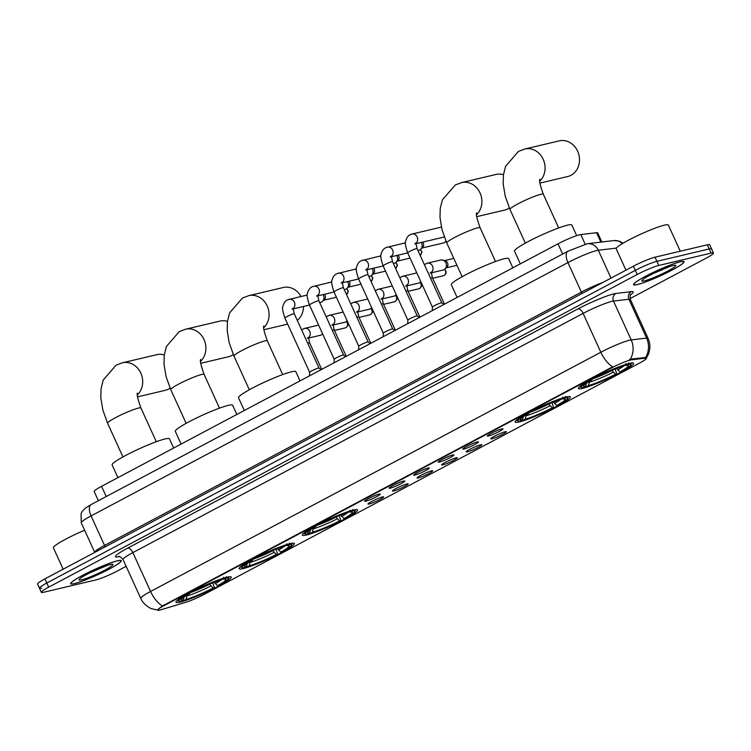 <?xml version="1.0" encoding="UTF-8"?>
<svg xmlns="http://www.w3.org/2000/svg" width="751" height="751" viewBox="0 0 751 751"><rect width="100%" height="100%" fill="white"/><g stroke="black" fill="none" stroke-linecap="round" stroke-linejoin="round"><path stroke-width="1.13" d="M582.476 388.361A30.35 3.333 155.5 0 0 614.224 375.66A30.35 3.333 155.5 0 0 633.591 363.296A30.35 3.333 155.5 0 0 629.451 363.4A30.35 3.333 155.5 0 0 597.712 376.101A30.35 3.333 155.5 0 0 578.345 388.464A30.35 3.333 155.5 0 0 582.476 388.361M243.286 568.563A30.35 3.333 155.5 0 0 275.026 555.871A30.35 3.333 155.5 0 0 294.392 543.499A30.35 3.333 155.5 0 0 290.261 543.611A30.35 3.333 155.5 0 0 258.522 556.303A30.35 3.333 155.5 0 0 239.147 568.676A30.35 3.333 155.5 0 0 243.286 568.563M306.474 534.994A30.35 3.333 155.5 0 0 338.222 522.302A30.35 3.333 155.5 0 0 357.589 509.929A30.35 3.333 155.5 0 0 353.449 510.032A30.35 3.333 155.5 0 0 321.71 522.734A30.35 3.333 155.5 0 0 302.343 535.106A30.35 3.333 155.5 0 0 306.474 534.994M519.288 421.931A30.35 3.333 155.5 0 0 551.027 409.239A30.35 3.333 155.5 0 0 570.394 396.866A30.35 3.333 155.5 0 0 566.263 396.979A30.35 3.333 155.5 0 0 534.524 409.67A30.35 3.333 155.5 0 0 515.148 422.043A30.35 3.333 155.5 0 0 519.288 421.931M180.09 602.142A30.35 3.333 155.5 0 0 211.829 589.441A30.35 3.333 155.5 0 0 231.195 577.078A30.35 3.333 155.5 0 0 227.065 577.181A30.35 3.333 155.5 0 0 195.326 589.882A30.35 3.333 155.5 0 0 175.959 602.246A30.35 3.333 155.5 0 0 180.09 602.142M382.447 496.946A8.59 0.939 -24.5 0 1 383.573 496.871A8.59 0.939 -24.5 0 1 378.373 500.297A8.59 0.939 -24.5 0 1 369.145 504.015A8.59 0.939 -24.5 0 1 367.971 503.977A8.59 0.939 -24.5 0 1 373.707 500.419A8.59 0.939 -24.5 0 1 382.447 496.946M406.995 483.907A8.59 0.939 -24.5 0 1 408.122 483.822A8.59 0.939 -24.5 0 1 402.93 487.258A8.59 0.939 -24.5 0 1 393.702 490.966A8.59 0.939 -24.5 0 1 392.52 490.938A8.59 0.939 -24.5 0 1 398.255 487.38A8.59 0.939 -24.5 0 1 406.995 483.907M431.543 470.858A8.59 0.939 -24.5 0 1 432.67 470.783A8.59 0.939 -24.5 0 1 427.479 474.21A8.59 0.939 -24.5 0 1 418.251 477.927A8.59 0.939 -24.5 0 1 417.068 477.889A8.59 0.939 -24.5 0 1 422.813 474.332A8.59 0.939 -24.5 0 1 431.543 470.858M456.092 457.819A8.59 0.939 -24.5 0 1 457.218 457.735A8.59 0.939 -24.5 0 1 452.027 461.17A8.59 0.939 -24.5 0 1 442.799 464.878A8.59 0.939 -24.5 0 1 441.626 464.85A8.59 0.939 -24.5 0 1 447.361 461.292A8.59 0.939 -24.5 0 1 456.092 457.819M480.649 444.77A8.59 0.939 -24.5 0 1 481.776 444.695A8.59 0.939 -24.5 0 1 476.585 448.122A8.59 0.939 -24.5 0 1 467.357 451.839A8.59 0.939 -24.5 0 1 466.174 451.802A8.59 0.939 -24.5 0 1 471.91 448.244A8.59 0.939 -24.5 0 1 480.649 444.77M505.198 431.731A8.59 0.939 -24.5 0 1 506.324 431.656A8.59 0.939 -24.5 0 1 501.133 435.082A8.59 0.939 -24.5 0 1 491.905 438.791A8.59 0.939 -24.5 0 1 490.722 438.762A8.59 0.939 -24.5 0 1 496.467 435.204A8.59 0.939 -24.5 0 1 505.198 431.731M379.077 494.13A8.59 0.939 -24.5 0 1 380.203 494.045A8.59 0.939 -24.5 0 1 375.012 497.472A8.59 0.939 -24.5 0 1 365.775 501.189A8.59 0.939 -24.5 0 1 364.601 501.152A8.59 0.939 -24.5 0 1 370.337 497.594A8.59 0.939 -24.5 0 1 379.077 494.13M403.625 481.081A8.59 0.939 -24.5 0 1 404.751 481.006A8.59 0.939 -24.5 0 1 399.56 484.433A8.59 0.939 -24.5 0 1 390.332 488.15A8.59 0.939 -24.5 0 1 389.149 488.112A8.59 0.939 -24.5 0 1 394.885 484.555A8.59 0.939 -24.5 0 1 403.625 481.081M428.173 468.042A8.59 0.939 -24.5 0 1 429.3 467.957A8.59 0.939 -24.5 0 1 424.108 471.384A8.59 0.939 -24.5 0 1 414.881 475.101A8.59 0.939 -24.5 0 1 413.698 475.073A8.59 0.939 -24.5 0 1 419.443 471.515A8.59 0.939 -24.5 0 1 428.173 468.042M452.731 454.993A8.59 0.939 -24.5 0 1 453.857 454.918A8.59 0.939 -24.5 0 1 448.657 458.345A8.59 0.939 -24.5 0 1 439.429 462.062A8.59 0.939 -24.5 0 1 438.255 462.025A8.59 0.939 -24.5 0 1 443.991 458.467A8.59 0.939 -24.5 0 1 452.731 454.993M477.279 441.954A8.59 0.939 -24.5 0 1 478.406 441.87A8.59 0.939 -24.5 0 1 473.214 445.305A8.59 0.939 -24.5 0 1 463.987 449.014A8.59 0.939 -24.5 0 1 462.804 448.985A8.59 0.939 -24.5 0 1 468.54 445.427A8.59 0.939 -24.5 0 1 477.279 441.954M501.828 428.905A8.59 0.939 -24.5 0 1 502.954 428.83A8.59 0.939 -24.5 0 1 497.763 432.257A8.59 0.939 -24.5 0 1 488.535 435.974A8.59 0.939 -24.5 0 1 487.352 435.937A8.59 0.939 -24.5 0 1 493.097 432.379A8.59 0.939 -24.5 0 1 501.828 428.905M161.287 609.671A15.461 1.699 -24.5 0 1 159.813 610.075A15.461 1.699 -24.5 0 1 157.71 610.131A15.461 1.699 -24.5 0 1 164.338 605.475L611.051 368.15A15.461 1.699 -24.5 0 1 631.563 359.823L645.372 358.171A15.461 1.699 -24.5 0 1 646.367 358.321A15.461 1.699 -24.5 0 1 639.73 362.977L203.962 594.492A15.461 1.699 -24.5 0 1 186.032 602.208L161.287 609.671M98.381 500.701L94.185 491.501A17.179 1.887 -24.5 0 1 101.554 486.338L558.002 243.831A17.179 1.887 -24.5 0 1 580.795 234.584L596.576 232.697A17.179 1.887 -24.5 0 1 597.683 232.866L601.842 241.991M74.49 583.611A27.778 3.051 155.5 0 0 103.535 571.99A27.778 3.051 155.5 0 0 121.258 560.668A27.778 3.051 155.5 0 0 117.475 560.772A27.778 3.051 155.5 0 0 88.43 572.393A27.778 3.051 155.5 0 0 70.707 583.705A27.778 3.051 155.5 0 0 74.49 583.611M637.308 284.601A27.778 3.051 155.5 0 0 666.353 272.979A27.778 3.051 155.5 0 0 684.077 261.658A27.778 3.051 155.5 0 0 680.293 261.761A27.778 3.051 155.5 0 0 651.248 273.373A27.778 3.051 155.5 0 0 633.525 284.695A27.778 3.051 155.5 0 0 637.308 284.601M158.649 609.84C156.593 610.572 157.86 609.277 162.46 605.982L612.713 366.77A20.042 9.66 -118 0 1 600.819 352.257A22.905 2.516 -24.5 0 1 629.563 340.231A22.905 2.516 -24.5 0 1 631.206 339.921L646.602 338.081A22.905 2.516 -24.5 0 1 648.075 338.307L630.371 299.461A22.905 2.516 155.5 0 0 628.897 299.227L613.501 301.076A22.905 2.516 155.5 0 0 611.858 301.386A22.905 2.516 155.5 0 0 583.114 313.402L132.861 552.614A22.905 2.516 155.5 0 0 123.033 559.514C120.592 556.876 119.193 555.871 118.827 556.5M655.463 272.472A23.197 2.544 155.5 0 0 660.448 270.2M92.645 571.483A23.197 2.544 155.5 0 0 97.63 569.211M630.061 298.598L706.081 258.213A17.179 1.887 155.5 0 0 713.45 253.04L711.563 248.891A17.179 1.887 155.5 0 0 709.226 248.956L656.89 261.329A17.179 1.887 155.5 0 0 635.327 270.351L46.806 583.02A17.179 1.887 155.5 0 0 39.437 588.183A17.179 1.887 155.5 0 0 41.774 588.127M629.028 359.945L631.215 359.072L645.635 357.467A20.042 18.841 -96.8 0 0 646.602 338.081L628.897 299.227A5.726 5.379 83.2 0 1 631.375 291.623A28.632 3.145 -24.5 0 1 630.483 294.852M713.45 253.04A17.179 1.887 155.5 0 0 711.113 253.096L658.777 265.469A17.179 1.887 155.5 0 0 637.214 274.49L48.702 587.16A17.179 1.887 155.5 0 0 41.324 592.332A17.179 1.887 155.5 0 0 43.671 592.267L95.997 579.894A17.179 1.887 155.5 0 0 117.56 570.882L126.14 566.32M656.796 271.843A22.905 2.516 155.5 0 0 659.106 270.792M93.978 570.854A22.905 2.516 155.5 0 0 96.288 569.802M44.919 578.871A17.179 1.887 155.5 0 0 37.55 584.043L39.437 588.183A17.179 1.887 155.5 0 1 46.806 583.02L635.327 270.351A17.179 1.887 155.5 0 1 656.89 261.329L709.226 248.956A17.179 1.887 155.5 0 1 711.563 248.891L709.676 244.751A17.179 1.887 155.5 0 0 707.329 244.817L655.003 257.189A17.179 1.887 155.5 0 0 633.44 266.201L44.919 578.871L48.702 587.16M117.25 560.894A27.487 3.013 155.5 0 0 88.505 572.384A27.487 3.013 155.5 0 0 70.969 583.593A27.487 3.013 155.5 0 0 74.706 583.489A27.487 3.013 155.5 0 0 103.45 571.999A27.487 3.013 155.5 0 0 120.995 560.79A27.487 3.013 155.5 0 0 117.25 560.894M84.628 530.225A28.632 3.145 155.5 0 0 53.396 547.808L63.14 569.192M81.53 579.866A18.672 2.046 155.5 0 0 101.948 571.614A18.672 2.046 155.5 0 0 112.772 564.292A18.672 2.046 155.5 0 0 110.425 564.517A18.672 2.046 155.5 0 0 91.81 571.887A18.672 2.046 155.5 0 0 79.005 579.678A18.672 2.046 155.5 0 0 81.53 579.866M90.28 572.628L106.895 565.569M680.068 261.874A27.487 3.013 155.5 0 0 651.324 273.373A27.487 3.013 155.5 0 0 633.778 284.582A27.487 3.013 155.5 0 0 637.524 284.479A27.487 3.013 155.5 0 0 666.268 272.979A27.487 3.013 155.5 0 0 683.814 261.78A27.487 3.013 155.5 0 0 680.068 261.874M680.256 251.219L668.334 225.047A28.632 3.145 155.5 0 0 664.428 225.15A28.632 3.145 155.5 0 0 634.482 237.128A28.632 3.145 155.5 0 0 616.214 248.797L625.958 270.172M644.349 280.855A18.672 2.046 155.5 0 0 664.766 272.604A18.672 2.046 155.5 0 0 675.59 265.281A18.672 2.046 155.5 0 0 673.243 265.507A18.672 2.046 155.5 0 0 654.628 272.876A18.672 2.046 155.5 0 0 641.814 280.667A18.672 2.046 155.5 0 0 644.349 280.855M653.098 273.617L669.714 266.549M137.527 396.885L165.267 390.323A18.324 15.931 -103.3 0 0 168.609 389.065A18.324 15.931 -103.3 0 0 170.111 388.145M164.272 354.913A18.324 15.931 -103.3 0 0 156.837 354.66L122.404 362.799A18.324 15.931 76.7 0 1 140.737 372.947A18.324 15.931 76.7 0 1 137.358 394.923M212.768 582.832L214.401 587.761A27.261 2.995 155.5 0 1 183.976 600.481L186.023 599.392A24.623 2.704 155.5 0 0 213.124 588.061L209.491 584.147M173.65 448.037L169.444 438.819A31.495 3.455 155.5 0 0 165.154 438.931A31.495 3.455 155.5 0 0 132.223 452.102A31.495 3.455 155.5 0 0 112.124 464.944L117.907 477.645M213.988 581.922L217.555 585.705L218.832 585.404A27.261 2.995 155.5 0 0 228.37 578.73L228.933 577.228A28.407 3.117 155.5 0 0 228.952 576.843A28.407 3.117 155.5 0 0 228.933 576.815L228.952 576.843M223.591 577.331L223.178 578.843A27.261 2.995 155.5 0 0 192.754 591.572L192.463 591.309M226.351 576.684L225.929 578.195A27.261 2.995 155.5 0 1 228.37 578.73M183.976 600.481L182.615 599.918M223.178 578.843L221.123 579.932A24.623 2.704 155.5 0 0 194.03 591.272L192.754 591.572M217.555 585.705A24.623 2.704 155.5 0 0 225.722 579.237A24.623 2.704 155.5 0 0 223.882 579.284L225.929 578.195M213.124 588.061L214.401 587.761M223.882 579.284L223.019 578.927M187.093 595.055L186.023 599.392M177.255 600.406L177.236 600.378A28.407 3.117 155.5 0 0 177.255 600.406A28.407 3.117 155.5 0 0 177.555 600.65L179.057 601.204A27.261 2.995 155.5 0 0 181.216 601.138L183.272 600.04L184.23 596.623M187.299 593.018L188.323 593.919A27.261 2.995 155.5 0 0 179.057 601.204M188.323 593.919L189.599 593.619A24.623 2.704 155.5 0 0 181.179 599.542A24.623 2.704 155.5 0 0 183.272 600.04M189.656 592.755L189.599 593.619M200.714 363.315L228.464 356.753A18.324 15.931 -103.3 0 0 231.806 355.495A18.324 15.931 -103.3 0 0 233.308 354.566M227.469 321.344A18.324 15.931 -103.3 0 0 220.034 321.081L185.6 329.22A18.324 15.931 76.7 0 1 203.934 339.377A18.324 15.931 76.7 0 1 200.545 361.344M275.964 549.253L277.598 554.182A27.261 2.995 155.5 0 1 247.173 566.911L249.219 565.822A24.623 2.704 155.5 0 0 276.321 554.482L272.688 550.567M236.847 414.458L232.641 405.24A31.495 3.455 155.5 0 0 228.351 405.352A31.495 3.455 155.5 0 0 195.41 418.532A31.495 3.455 155.5 0 0 175.312 431.365L181.104 444.076M277.175 548.343L280.752 552.126L282.029 551.825A27.261 2.995 155.5 0 0 291.566 545.151L292.13 543.658A28.407 3.117 155.5 0 0 292.148 543.273A28.407 3.117 155.5 0 0 292.13 543.245L292.148 543.273M286.788 543.762L286.375 545.273A27.261 2.995 155.5 0 0 255.95 557.993L255.65 557.73M289.548 543.104L289.126 544.616A27.261 2.995 155.5 0 1 291.566 545.151M247.173 566.911L245.812 566.348M286.375 545.273L284.319 546.362A24.623 2.704 155.5 0 0 257.227 557.693L255.95 557.993M280.752 552.126A24.623 2.704 155.5 0 0 288.919 545.667A24.623 2.704 155.5 0 0 287.079 545.705L289.126 544.616M276.321 554.482L277.598 554.182M287.079 545.705L286.215 545.357M250.29 561.476L249.219 565.822M240.451 566.836L240.433 566.798A28.407 3.117 155.5 0 0 240.451 566.836A28.407 3.117 155.5 0 0 240.752 567.071L242.254 567.625A27.261 2.995 155.5 0 0 244.413 567.559L246.469 566.47L247.417 563.043M250.487 559.448L251.519 560.349A27.261 2.995 155.5 0 0 242.254 567.625M251.519 560.349L252.787 560.049A24.623 2.704 155.5 0 0 244.375 565.963A24.623 2.704 155.5 0 0 246.469 566.47M252.852 559.185L252.787 560.049M297.302 320.386A18.324 15.931 -103.3 0 0 303.507 306.483M300.963 296.495A18.324 15.931 -103.3 0 0 283.23 287.511L248.797 295.65A18.324 15.931 76.7 0 1 267.121 305.798A18.324 15.931 76.7 0 1 263.742 327.774M339.161 515.684L340.785 520.612A27.261 2.995 155.5 0 1 310.37 533.332L312.416 532.243A24.623 2.704 155.5 0 0 339.518 520.912L335.885 516.998M300.034 380.888L295.838 371.67A31.495 3.455 155.5 0 0 291.548 371.783A31.495 3.455 155.5 0 0 258.607 384.953A31.495 3.455 155.5 0 0 238.508 397.795L244.3 410.497M340.372 514.773L343.949 518.556L345.216 518.256A27.261 2.995 155.5 0 0 354.754 511.581L355.326 510.079A28.407 3.117 155.5 0 0 355.345 509.694A28.407 3.117 155.5 0 0 355.326 509.666L355.345 509.694M349.985 510.182L349.562 511.694A27.261 2.995 155.5 0 0 319.147 524.423L318.846 524.16M352.735 509.535L352.322 511.046A27.261 2.995 155.5 0 1 354.754 511.581M310.37 533.332L308.999 532.769M349.562 511.694L347.516 512.783A24.623 2.704 155.5 0 0 320.414 524.123L319.147 524.423M343.949 518.556A24.623 2.704 155.5 0 0 352.116 512.098A24.623 2.704 155.5 0 0 350.266 512.135L352.322 511.046M339.518 520.912L340.785 520.612M350.266 512.135L349.412 511.778M313.486 527.906L312.416 532.243M303.648 533.257L303.629 533.229A28.407 3.117 155.5 0 0 303.648 533.257A28.407 3.117 155.5 0 0 303.948 533.501L305.45 534.055A27.261 2.995 155.5 0 0 307.61 533.989L309.665 532.891L310.614 529.474M314.387 526.489L314.716 526.77A27.261 2.995 155.5 0 0 305.45 534.055M314.716 526.77L315.983 526.47A24.623 2.704 155.5 0 0 307.572 532.393A24.623 2.704 155.5 0 0 309.665 532.891M316.049 525.606L315.983 526.47M476.716 216.673L504.465 210.12A18.324 15.931 -103.3 0 0 507.807 208.862A18.324 15.931 -103.3 0 0 509.309 207.933M503.47 174.711A18.324 15.931 -103.3 0 0 496.035 174.448L461.602 182.587A18.324 15.931 76.7 0 1 479.927 192.735A18.324 15.931 76.7 0 1 476.547 214.711M551.966 402.62L553.6 407.549A27.261 2.995 155.5 0 1 523.175 420.278L525.221 419.18A24.623 2.704 155.5 0 0 552.323 407.849L548.69 403.935M512.849 267.825L508.643 258.607A31.495 3.455 155.5 0 0 504.353 258.72A31.495 3.455 155.5 0 0 471.412 271.89A31.495 3.455 155.5 0 0 451.313 284.732L457.106 297.434M553.177 401.71L556.754 405.493L558.031 405.193A27.261 2.995 155.5 0 0 567.568 398.518L568.132 397.026A28.407 3.117 155.5 0 0 568.15 396.641A28.407 3.117 155.5 0 0 568.132 396.603L568.15 396.641M562.79 397.129L562.377 398.631A27.261 2.995 155.5 0 0 531.952 411.36L531.652 411.097M565.55 396.472L565.127 397.983A27.261 2.995 155.5 0 1 567.568 398.518M523.175 420.278L521.804 419.715M562.377 398.631L560.321 399.729A24.623 2.704 155.5 0 0 533.229 411.06L531.952 411.36M556.754 405.493A24.623 2.704 155.5 0 0 564.921 399.034A24.623 2.704 155.5 0 0 563.081 399.072L565.127 397.983M552.323 407.849L553.6 407.549M563.081 399.072L562.217 398.715M526.291 414.843L525.221 419.18M516.435 420.166L516.453 420.194A28.407 3.117 155.5 0 0 516.453 420.194A28.407 3.117 155.5 0 0 516.754 420.438L518.256 420.992A27.261 2.995 155.5 0 0 520.415 420.926L522.471 419.837L523.419 416.411M527.193 413.425L527.521 413.717A27.261 2.995 155.5 0 0 518.256 420.992M527.521 413.717L528.788 413.416A24.623 2.704 155.5 0 0 520.377 419.33A24.623 2.704 155.5 0 0 522.471 419.837M528.854 412.543L528.788 413.416M539.913 183.103L567.662 176.541A18.324 15.931 -103.3 0 0 570.995 175.283A18.324 15.931 -103.3 0 0 578.383 153.073A18.324 15.931 -103.3 0 0 559.232 140.869L524.799 149.017A18.324 15.931 76.7 0 1 543.123 159.165A18.324 15.931 76.7 0 1 539.744 181.132M615.153 369.051L616.787 373.979A27.261 2.995 155.5 0 1 586.371 386.699L588.418 385.61A24.623 2.704 155.5 0 0 615.52 374.28L611.887 370.365M576.684 235.654L571.84 225.028A31.495 3.455 155.5 0 0 567.549 225.15A31.495 3.455 155.5 0 0 534.609 238.32A31.495 3.455 155.5 0 0 514.51 251.153L520.302 263.864M616.374 368.131L619.95 371.923L621.218 371.623A27.261 2.995 155.5 0 0 630.756 364.948L631.328 363.446A28.407 3.117 155.5 0 0 631.347 363.062A28.407 3.117 155.5 0 0 631.328 363.033L631.347 363.062M625.987 363.55L625.564 365.061A27.261 2.995 155.5 0 0 595.149 377.781L594.848 377.528M628.737 362.902L628.324 364.413A27.261 2.995 155.5 0 1 630.756 364.948M586.371 386.699L585.001 386.136M625.564 365.061L623.518 366.15A24.623 2.704 155.5 0 0 596.416 377.481L595.149 377.781M619.95 371.923A24.623 2.704 155.5 0 0 628.118 365.455A24.623 2.704 155.5 0 0 626.268 365.502L628.324 364.413M615.52 374.28L616.787 373.979M626.268 365.502L625.414 365.146M589.488 381.273L588.418 385.61M579.65 386.624L579.631 386.596A28.407 3.117 155.5 0 0 579.65 386.624A28.407 3.117 155.5 0 0 579.95 386.868L581.452 387.413A27.261 2.995 155.5 0 0 583.611 387.347L585.667 386.258L586.615 382.832M589.685 379.236L590.708 380.137A27.261 2.995 155.5 0 0 581.452 387.413M590.708 380.137L591.985 379.837A24.623 2.704 155.5 0 0 583.574 385.761A24.623 2.704 155.5 0 0 585.667 386.258M592.051 378.973L591.985 379.837M309.525 375.847L309.656 372.336A5.154 0.563 -24.5 0 1 309.656 372.336A5.154 0.563 -24.5 0 1 313.073 370.205A5.154 0.563 -24.5 0 1 318.34 368.112A5.154 0.563 -24.5 0 1 319.025 368.074A5.154 0.563 -24.5 0 1 319.044 368.093L321.071 369.708M323.052 294.617A5.154 4.478 76.7 0 1 323.428 295.303A5.154 4.478 76.7 0 1 322.414 301.47A5.154 4.478 76.7 0 1 321.559 302.08A5.154 4.478 76.7 0 1 320.621 302.437L319.719 302.653M324.47 294.289A3.727 3.239 76.7 0 1 325.07 295.237A3.727 3.239 76.7 0 1 324.348 299.696L322.414 301.47M334.073 362.808L334.214 359.297A5.154 0.563 -24.5 0 1 334.214 359.297A5.154 0.563 -24.5 0 1 337.631 357.166A5.154 0.563 -24.5 0 1 342.897 355.073A5.154 0.563 -24.5 0 1 343.573 355.026A5.154 0.563 -24.5 0 1 343.592 355.054L345.62 356.669M347.61 281.578A5.154 4.478 76.7 0 1 347.976 282.254A5.154 4.478 76.7 0 1 346.971 288.431A5.154 4.478 76.7 0 1 346.108 289.041A5.154 4.478 76.7 0 1 345.169 289.388L344.268 289.604M349.018 281.24A3.727 3.239 76.7 0 1 349.619 282.198A3.727 3.239 76.7 0 1 348.896 286.657L346.971 288.431M358.762 346.286A5.154 0.563 -24.5 0 1 358.762 346.249A5.154 0.563 -24.5 0 1 362.179 344.118A5.154 0.563 -24.5 0 1 367.446 342.024A5.154 0.563 -24.5 0 1 368.131 341.987A5.154 0.563 -24.5 0 1 368.15 342.005L370.168 343.629M372.158 268.539A5.154 4.478 76.7 0 1 372.524 269.215A5.154 4.478 76.7 0 1 371.52 275.382A5.154 4.478 76.7 0 1 370.665 275.993A5.154 4.478 76.7 0 1 369.727 276.349L368.816 276.565M373.566 268.201A3.727 3.239 76.7 0 1 374.176 269.149A3.727 3.239 76.7 0 1 373.444 273.608L371.52 275.382M383.32 333.237A5.154 0.563 -24.5 0 1 383.31 333.209A5.154 0.563 -24.5 0 1 386.727 331.078A5.154 0.563 -24.5 0 1 391.994 328.985A5.154 0.563 -24.5 0 1 392.679 328.938A5.154 0.563 -24.5 0 1 392.698 328.966M396.706 255.49A5.154 4.478 76.7 0 1 397.072 256.175A5.154 4.478 76.7 0 1 396.068 262.343A5.154 4.478 76.7 0 1 395.214 262.953A5.154 4.478 76.7 0 1 394.275 263.31L393.364 263.517M398.124 255.162A3.727 3.239 76.7 0 1 398.725 256.11A3.727 3.239 76.7 0 1 397.992 260.569L396.068 262.343M407.868 320.198A5.154 0.563 -24.5 0 1 407.859 320.161A5.154 0.563 -24.5 0 1 411.285 318.03A5.154 0.563 -24.5 0 1 416.552 315.936A5.154 0.563 -24.5 0 1 417.227 315.899A5.154 0.563 -24.5 0 1 417.246 315.918M421.264 242.451A5.154 4.478 76.7 0 1 421.63 243.127A5.154 4.478 76.7 0 1 420.626 249.294A5.154 4.478 76.7 0 1 419.762 249.905A5.154 4.478 76.7 0 1 418.823 250.261L417.922 250.477M422.672 242.113A3.727 3.239 76.7 0 1 423.273 243.061A3.727 3.239 76.7 0 1 422.55 247.52L420.626 249.294M411.285 234.284A5.154 4.478 76.7 0 1 411.97 234.049L410.59 234.519C408.168 235.542 406.544 237.72 405.718 241.033C404.77 242.254 405.418 246.197 407.68 252.871L432.416 307.14A5.154 0.563 -24.5 0 1 432.416 307.121A5.154 0.563 -24.5 0 1 435.833 304.99A5.154 0.563 -24.5 0 1 441.1 302.897A5.154 0.563 -24.5 0 1 441.776 302.85A5.154 0.563 -24.5 0 1 441.804 302.878M415.782 243.408A5.154 4.478 76.7 0 0 417.237 237.166A5.154 4.478 76.7 0 0 411.97 234.049L441.006 227.187A5.154 4.478 76.7 0 1 441.381 227.112M444.263 236.894A5.154 4.478 76.7 0 1 443.381 237.222L415.782 243.746M322.592 333.82A5.154 4.478 76.7 0 1 322.132 334.308A5.154 4.478 76.7 0 1 321.278 334.918A5.154 4.478 76.7 0 1 320.339 335.275L308.389 338.1M303.892 328.638A5.154 4.478 76.7 0 1 304.577 328.403L317.964 325.239A5.154 4.478 76.7 0 1 318.64 325.145M347.14 320.771A5.154 4.478 76.7 0 1 346.68 321.268A5.154 4.478 76.7 0 1 345.826 321.879A5.154 4.478 76.7 0 1 344.887 322.226L332.937 325.052M328.45 315.589A5.154 4.478 76.7 0 1 329.126 315.364L342.512 312.2A5.154 4.478 76.7 0 1 343.188 312.097M371.689 307.732A5.154 4.478 76.7 0 1 371.238 308.22A5.154 4.478 76.7 0 1 370.374 308.83A5.154 4.478 76.7 0 1 369.436 309.187L357.485 312.012M352.998 302.55A5.154 4.478 76.7 0 1 353.683 302.315L367.07 299.151A5.154 4.478 76.7 0 1 367.737 299.058M396.246 294.683A5.154 4.478 76.7 0 1 395.786 295.181A5.154 4.478 76.7 0 1 394.932 295.791A5.154 4.478 76.7 0 1 393.993 296.138L382.043 298.964M377.546 289.501A5.154 4.478 76.7 0 1 378.232 289.276L391.618 286.112A5.154 4.478 76.7 0 1 392.294 286.009M420.795 281.644A5.154 4.478 76.7 0 1 420.335 282.132A5.154 4.478 76.7 0 1 419.48 282.742A5.154 4.478 76.7 0 1 418.542 283.099L406.591 285.924M402.095 276.462A5.154 4.478 76.7 0 1 402.78 276.227L416.167 273.064A5.154 4.478 76.7 0 1 416.843 272.97M426.652 263.413A5.154 4.478 76.7 0 1 427.338 263.188L440.724 260.024A5.154 4.478 76.7 0 1 442.761 260.081A5.154 4.478 76.7 0 1 445.897 262.916A5.154 4.478 76.7 0 1 444.892 269.093A5.154 4.478 76.7 0 1 444.029 269.703A5.154 4.478 76.7 0 1 443.09 270.05L431.14 272.876M442.761 260.081L445.277 260.804A3.727 3.239 76.7 0 1 447.54 262.859A3.727 3.239 76.7 0 1 446.817 267.309L444.892 269.093M645.372 358.171L645.034 357.42M631.563 359.823L631.215 359.072M611.051 368.15L610.816 367.633M164.338 605.475L164.112 604.968M106.21 496.533L101.554 486.338M600.866 242.113L596.576 232.697M585.142 244.131L580.795 234.584M562.649 254.035L558.002 243.831M119.484 556.575A28.632 3.145 -24.5 0 1 127.745 548.089L577.998 308.877A5.726 2.76 -118 0 1 583.114 313.402L600.819 352.257L150.566 591.459A20.042 9.66 62 0 0 162.46 605.982M577.998 308.877A28.632 3.145 -24.5 0 1 613.933 293.848A28.632 3.145 -24.5 0 1 615.989 293.463L631.375 291.623M630.183 359.41A20.042 18.841 -96.8 0 0 631.206 339.921L613.501 301.076A5.726 5.379 83.2 0 1 615.989 293.463M157.785 610.084L151.599 608.695C152.293 609.39 143.328 605.128 140.737 598.359A22.905 2.516 -24.5 0 1 150.566 591.459L132.861 552.614A5.726 2.76 -118 0 0 127.745 548.089M637.214 274.49L633.44 266.201M658.777 265.469L655.003 257.189M711.113 253.096L707.329 244.817M616.411 248.083L598.312 250.252A22.905 2.516 155.5 0 0 596.669 250.562A22.905 2.516 155.5 0 0 567.925 262.578L91.078 515.918A22.905 2.516 155.5 0 0 81.258 522.809L81.08 513.571L82.319 511.281L85.426 508.07L91.218 504.503L568.056 251.163A11.453 5.52 -118 0 0 567.925 262.578L581.377 292.111A22.905 2.516 -24.5 0 1 603.072 282.338M104.962 546.972A2.863 1.38 62 0 0 104.539 545.442L91.078 515.918A11.453 5.52 -118 0 1 91.218 504.503M611.014 278.114L598.312 250.252A11.453 10.767 -96.8 0 0 587.263 243.737L613.708 240.573L619.368 241.118L623.086 243.202M94.739 552.407L94.71 552.342A22.905 2.516 -24.5 0 1 104.539 545.442L581.377 292.111A2.863 1.38 62 0 1 581.809 293.632M622.354 243.634A11.453 10.767 -96.8 0 0 613.708 240.573M91.81 571.887A23.478 2.572 155.5 0 0 98.484 568.845M654.628 272.866A23.478 2.572 155.5 0 0 661.302 269.834M122.939 456.918L107.581 423.217A18.324 2.009 -24.5 0 1 115.447 417.706A18.324 2.009 -24.5 0 1 138.437 408.084A18.324 2.009 -24.5 0 1 140.935 408.018C137.733 399.053 136.569 394.068 137.452 393.064M189.646 592.877A21.188 2.328 155.5 0 0 193.974 591.281M194.105 591.234A21.188 2.328 155.5 0 0 209.557 584.269M215.227 583.649A22.032 2.422 155.5 0 0 221.16 579.913M186.98 595.965A22.032 2.422 155.5 0 0 210.796 586.005M186.135 423.348L170.777 389.647A18.324 2.009 -24.5 0 1 178.644 384.127A18.324 2.009 -24.5 0 1 201.634 374.505A18.324 2.009 -24.5 0 1 204.131 374.449C200.93 365.484 199.766 360.489 200.648 359.485M252.843 559.307A21.188 2.328 155.5 0 0 257.171 557.702M257.293 557.655A21.188 2.328 155.5 0 0 272.744 550.699M278.424 550.079A22.032 2.422 155.5 0 0 284.357 546.343M250.177 562.396A22.032 2.422 155.5 0 0 273.993 552.436M249.332 389.769L233.974 356.068A18.324 2.009 -24.5 0 1 241.831 350.557A18.324 2.009 -24.5 0 1 264.831 340.935A18.324 2.009 -24.5 0 1 267.328 340.87C264.127 331.904 262.963 326.92 263.845 325.915M316.04 525.728A21.188 2.328 155.5 0 0 320.358 524.132M320.489 524.085A21.188 2.328 155.5 0 0 335.941 517.12M341.621 516.5A22.032 2.422 155.5 0 0 347.544 512.764M313.374 528.817A22.032 2.422 155.5 0 0 337.18 518.857M462.137 276.715L446.779 243.005A18.324 2.009 -24.5 0 1 454.646 237.494A18.324 2.009 -24.5 0 1 477.636 227.872A18.324 2.009 -24.5 0 1 480.133 227.806C476.932 218.841 475.768 213.857 476.65 212.852M528.845 412.675A21.188 2.328 155.5 0 0 533.172 411.069M533.294 411.022A21.188 2.328 155.5 0 0 548.746 404.066M554.426 403.447A22.032 2.422 155.5 0 0 560.359 399.71M526.179 415.763A22.032 2.422 155.5 0 0 549.995 405.803M525.334 243.136L509.976 209.435A18.324 2.009 -24.5 0 1 517.833 203.915A18.324 2.009 -24.5 0 1 540.833 194.302A18.324 2.009 -24.5 0 1 543.33 194.237C540.129 185.272 538.965 180.287 539.847 179.282M592.041 379.095A21.188 2.328 155.5 0 0 596.36 377.5M596.491 377.443A21.188 2.328 155.5 0 0 611.943 370.487M617.613 369.868A22.032 2.422 155.5 0 0 623.546 366.131M589.375 382.184A22.032 2.422 155.5 0 0 613.182 372.224M346.671 294.476A3.727 1.793 -118 0 1 346.549 294.617L348.333 291.332L346.878 288.515M309.656 372.355L284.92 318.086A5.154 0.563 -24.5 0 1 287.389 316.396A5.154 0.563 -24.5 0 1 293.603 313.824A5.154 0.563 -24.5 0 1 294.308 313.805L293.097 308.163L292.008 309.159M288.534 299.499A5.154 4.478 76.7 0 1 289.219 299.264A5.154 4.478 76.7 0 1 294.486 302.381A5.154 4.478 76.7 0 1 293.031 308.633M346.624 288.713A3.727 3.239 76.7 0 1 346.54 294.589M371.229 281.428A3.727 1.793 -118 0 1 371.097 281.578L372.881 278.283L371.426 275.467M334.204 359.316L309.478 305.037A5.154 0.563 -24.5 0 1 311.947 303.357A5.154 0.563 -24.5 0 1 318.152 300.785A5.154 0.563 -24.5 0 1 318.856 300.766L317.645 295.115L316.556 296.119M313.083 286.46A5.154 4.478 76.7 0 1 313.768 286.225A5.154 4.478 76.7 0 1 319.034 289.342A5.154 4.478 76.7 0 1 317.579 295.584M371.182 275.664A3.727 3.239 76.7 0 1 371.088 281.541M358.621 349.759L358.762 346.249L334.026 291.998A5.154 0.563 -24.5 0 1 336.495 290.308A5.154 0.563 -24.5 0 1 342.709 287.736A5.154 0.563 -24.5 0 1 343.404 287.727L342.203 282.076L341.114 283.071M337.631 273.411A5.154 4.478 76.7 0 1 338.316 273.186A5.154 4.478 76.7 0 1 343.592 276.293A5.154 4.478 76.7 0 1 342.137 282.545M395.73 262.625A3.727 3.239 76.7 0 1 395.636 268.501M383.179 336.72L383.31 333.209L358.574 278.95A5.154 0.563 -24.5 0 1 361.043 277.269A5.154 0.563 -24.5 0 1 367.258 274.697A5.154 0.563 -24.5 0 1 367.962 274.678L366.751 269.027L365.662 270.031M362.189 260.372A5.154 4.478 76.7 0 1 362.874 260.137A5.154 4.478 76.7 0 1 368.14 263.254A5.154 4.478 76.7 0 1 366.685 269.496M420.278 249.576A3.727 3.239 76.7 0 1 420.185 255.453M444.348 242.657A3.727 3.239 76.7 0 1 443.672 242.92L444.564 242.582A3.727 1.793 -118 0 1 444.348 242.657A3.727 3.239 76.7 0 0 445.841 240.883M444.883 242.301A3.727 1.793 -118 0 1 444.564 242.582L445.991 241.231M407.727 323.672L407.859 320.161L383.132 265.91A5.154 0.563 -24.5 0 1 385.592 264.221A5.154 0.563 -24.5 0 1 391.806 261.658A5.154 0.563 -24.5 0 1 392.51 261.639L391.299 255.988L390.21 256.983M386.737 247.323A5.154 4.478 76.7 0 1 387.422 247.098A5.154 4.478 76.7 0 1 392.689 250.214A5.154 4.478 76.7 0 1 391.233 256.457M407.68 252.871A5.154 0.563 -24.5 0 1 410.149 251.181A5.154 0.563 -24.5 0 1 416.364 248.609A5.154 0.563 -24.5 0 1 417.058 248.59L415.857 242.939L414.768 243.944M345.864 327.671A3.727 3.239 76.7 0 1 345.188 327.924L346.07 327.596A3.727 1.793 -118 0 1 345.864 327.671A3.727 3.239 76.7 0 0 346.342 321.55M346.389 327.314A3.727 1.793 -118 0 1 346.07 327.596L347.882 325.418L348.051 324.169L346.587 321.353M307.76 343.329A5.154 0.563 -24.5 0 1 308.961 342.963A5.154 0.563 -24.5 0 1 309.665 342.944L321.71 369.37M301.602 329.82L304.577 328.403A5.154 4.478 76.7 0 1 309.844 331.52A5.154 4.478 76.7 0 1 308.389 337.762M370.412 314.631A3.727 3.239 76.7 0 1 369.736 314.885L370.628 314.547A3.727 1.793 -118 0 1 370.412 314.631A3.727 3.239 76.7 0 0 370.9 308.501M370.938 314.265A3.727 1.793 -118 0 1 370.628 314.547L372.43 312.378L372.599 311.121L371.144 308.304M332.308 330.29A5.154 0.563 -24.5 0 1 333.519 329.924A5.154 0.563 -24.5 0 1 334.214 329.905L346.258 356.331M326.15 316.772L329.126 315.364A5.154 4.478 76.7 0 1 334.402 318.48A5.154 4.478 76.7 0 1 332.946 324.723M394.96 301.583A3.727 3.239 76.7 0 1 394.284 301.836L395.176 301.508A3.727 1.793 -118 0 1 394.96 301.583A3.727 3.239 76.7 0 0 395.448 295.462M395.495 301.226A3.727 1.793 -118 0 1 395.176 301.508L396.979 299.33L397.148 298.081L395.693 295.265M356.866 317.251A5.154 0.563 -24.5 0 1 358.067 316.875A5.154 0.563 -24.5 0 1 358.771 316.856L370.816 343.282M350.698 303.733L353.683 302.315A5.154 4.478 76.7 0 1 358.95 305.432A5.154 4.478 76.7 0 1 357.495 311.684M419.518 288.544A3.727 3.239 76.7 0 1 418.833 288.797L419.725 288.459A3.727 1.793 -118 0 1 419.518 288.544A3.727 3.239 76.7 0 0 419.997 282.414M420.044 288.177A3.727 1.793 -118 0 1 419.725 288.459L421.536 286.291L421.696 285.033L420.241 282.216M381.414 304.202A5.154 0.563 -24.5 0 1 382.616 303.836A5.154 0.563 -24.5 0 1 383.32 303.817L395.364 330.243M375.256 290.684L378.232 289.276A5.154 4.478 76.7 0 1 383.498 292.392A5.154 4.478 76.7 0 1 382.043 298.635M444.066 275.495A3.727 3.239 76.7 0 1 443.39 275.748L444.282 275.42A3.727 1.793 -118 0 1 444.066 275.495A3.727 3.239 76.7 0 0 444.545 269.374M444.592 275.138A3.727 1.793 -118 0 1 444.282 275.42L446.085 273.242L446.254 271.993L444.799 269.177M405.962 291.163A5.154 0.563 -24.5 0 1 407.173 290.787A5.154 0.563 -24.5 0 1 407.868 290.768L419.912 317.194M399.804 277.645L402.78 276.227A5.154 4.478 76.7 0 1 408.056 279.344A5.154 4.478 76.7 0 1 406.601 285.596M430.52 278.114A5.154 0.563 -24.5 0 1 431.722 277.748A5.154 0.563 -24.5 0 1 432.426 277.729L444.47 304.155M424.353 264.596L427.338 263.188A5.154 4.478 76.7 0 1 432.604 266.305A5.154 4.478 76.7 0 1 431.149 272.547M645.963 358.565C650.319 352.219 651.023 345.469 648.075 338.307M41.324 592.332L39.437 588.183M140.737 598.359L123.033 559.514M630.371 299.461C629.976 295.885 630.145 294.167 630.859 294.308M568.056 251.163L587.263 243.737M81.258 522.809L94.71 552.342M107.581 423.217L102.84 409.999L100.803 397.786L101.056 388.671L103.197 380.053L116.067 365.183L122.404 362.799M156.292 441.719L140.935 408.018M170.777 389.647L166.027 376.42L164 364.207L164.244 355.101L166.393 346.483L179.264 331.604L185.6 329.22M219.489 408.15L204.131 374.449M233.974 356.068L229.224 342.85L227.187 330.637L227.44 321.522L229.59 312.904L242.451 298.034L248.797 295.65M263.911 329.736L287.671 324.122M282.686 374.571L267.328 340.87M446.779 243.005L442.029 229.787L440.002 217.574L440.246 208.459L442.395 199.841L455.266 184.971L461.602 182.587M495.491 261.508L480.133 227.806M509.976 209.435L505.226 196.208L503.189 183.995L503.442 174.889L505.592 166.271L518.453 151.402L524.799 149.017M558.688 227.938L543.33 194.237M284.92 318.086C282.667 311.412 282.01 307.469 282.958 306.248C283.794 302.935 285.418 300.766 287.84 299.733L307.29 294.993M319.034 368.084L294.308 313.805M293.021 308.961L309.487 305.066M336.41 297.236L323.775 300.222M309.478 305.037C307.215 298.372 306.558 294.43 307.516 293.209C308.342 289.895 309.966 287.717 312.388 286.685L331.839 281.954M343.592 355.035L318.856 300.766M317.579 295.922L334.035 292.026M360.968 284.188L348.323 287.173M334.026 291.998C331.764 285.324 331.116 281.381 332.064 280.161C332.89 276.847 334.514 274.678 336.936 273.646L356.396 268.905M368.14 341.996L343.404 287.727M342.127 282.874L358.593 278.978M385.516 271.149L372.881 274.134M395.974 262.428L397.429 265.244L395.664 268.548M358.574 278.95C356.321 272.284 355.664 268.342 356.612 267.121C357.438 263.808 359.062 261.63 361.494 260.606L380.945 255.866M367.962 274.678L392.689 328.947L394.726 330.581M366.676 269.834L383.141 265.938M410.065 258.1L397.429 261.085M420.532 249.379L421.987 252.205L420.213 255.509M383.132 265.91C380.87 259.236 380.213 255.293 381.17 254.073C381.996 250.759 383.62 248.59 386.042 247.558L405.493 242.817M392.51 261.639L417.246 315.908L419.274 317.542M391.224 256.786L407.69 252.89M443.672 242.92L421.978 248.046M432.416 307.121L432.276 310.632M417.058 248.59L441.795 302.86L443.822 304.493M322.611 333.866L322.132 334.308M307.366 338.297L308.454 337.293L309.665 342.944M345.188 327.924L334.467 330.459M347.159 320.827L346.68 321.268M331.923 325.249L333.012 324.254L334.214 329.905M369.736 314.885L359.025 317.42M371.717 307.779L371.238 308.22M356.472 312.209L357.56 311.205L358.771 316.856M394.284 301.836L383.573 304.371M396.265 294.739L395.786 295.181M381.02 299.161L382.109 298.166L383.32 303.817M418.833 288.797L408.122 291.332M420.813 281.691L420.335 282.132M405.578 286.122L406.666 285.117L407.868 290.768M443.39 275.748L432.679 278.283M453.792 258.4L444.536 260.588M430.126 273.082L431.215 272.078L432.426 277.729M456.946 265.31L446.244 267.835"/></g></svg>
